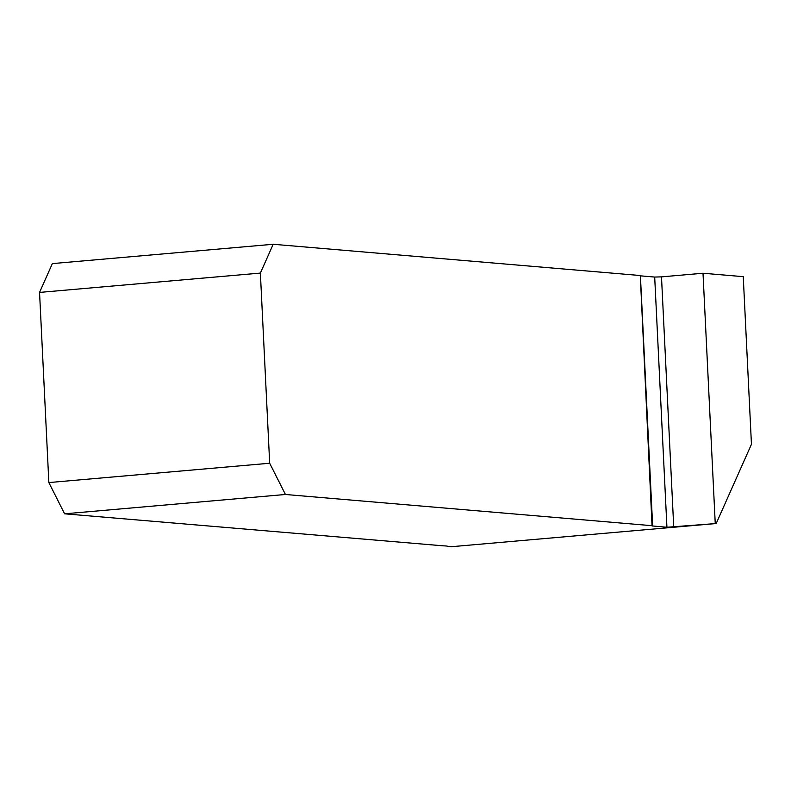 <?xml version="1.0" encoding="UTF-8"?>
<svg xmlns="http://www.w3.org/2000/svg" width="791" height="791" viewBox="0 0 791 791"><rect width="100%" height="100%" fill="white"/><g stroke="black" fill="none" stroke-linecap="round" stroke-linejoin="round"><path stroke-width="1.19" d="M666.932 527.271L716.201 523.533L451.206 546.729L447.844 546.443A16.077 1.157 -2.8 0 0 443.464 545.849L64.605 513.814L285.432 494.484L269.682 463.239L48.854 482.569L39.55 292.413L52.364 263.601L273.192 244.271L640.275 275.525L652.051 525.916L666.932 527.271L654.691 277.058L640.285 275.832M673.734 527.083L661.494 276.87L654.691 277.058M661.494 276.87L703.011 273.241L743.253 276.662L751.45 444.285L716.201 523.533M285.432 494.484L652.516 525.738M39.55 292.413L260.377 273.083L269.682 463.239M273.192 244.271L260.377 273.083M48.854 482.569L64.605 513.814M715.242 523.454L703.011 273.241M640.413 275.841L652.654 526.055"/></g></svg>

